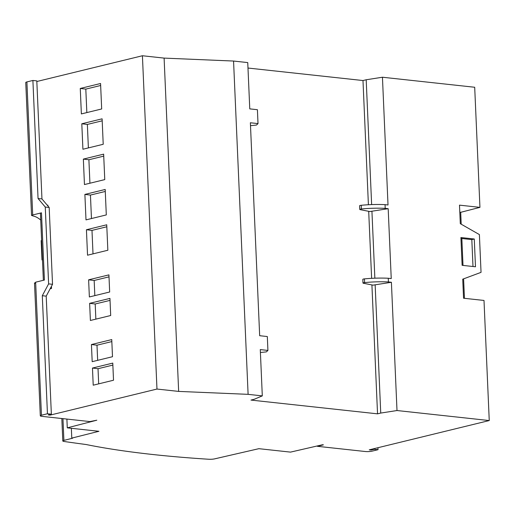 <?xml version="1.0" encoding="UTF-8"?>
<svg xmlns="http://www.w3.org/2000/svg" width="515" height="515" viewBox="0 0 515 515"><rect width="100%" height="100%" fill="white"/><g stroke="black" fill="none" stroke-linecap="round" stroke-linejoin="round"><path stroke-width="0.77" d="M40.737 220.105A21.643 16.01 76.3 0 0 33.179 215.997L31.557 215.437L32.703 214.961L41.47 212.824L44.406 280.044L35.638 282.188L34.962 283.289M62.952 418.644L63.899 440.396A4.706 0.818 177.5 0 0 62.804 440.975A4.706 0.818 177.5 0 0 64.072 441.477A941.098 163.931 -2.5 0 0 86.147 444.529A413.944 72.106 177.5 0 0 152.704 454.5A413.944 72.106 177.5 0 0 208.775 459.251A4.706 0.818 177.5 0 0 214.716 458.846L258.871 448.681L290.512 452.119L322.519 444.748L323.407 444.844L317.407 446.312L317.395 445.932M388.426 281.956L388.265 278.255A30.585 5.33 177.5 0 0 364.446 278.885A2.35 0.412 177.5 0 0 362.818 279.349L362.978 283.05A2.35 0.412 177.5 0 0 363.384 283.263L373.06 285.143L391.4 282.278L388.426 281.956A30.585 5.33 177.5 0 0 364.607 282.593A2.35 0.412 177.5 0 0 362.978 283.05M42.481 260.127L41.992 259.895L42.462 259.689M41.612 240.19L41.155 240.66L41.992 259.895M388.181 208.678L369.847 211.543L360.172 209.657A2.35 0.412 -2.5 0 1 359.766 209.451A2.35 0.412 -2.5 0 1 361.395 208.987A30.585 5.33 -2.5 0 1 385.214 208.356L388.181 208.678L391.239 278.576L388.265 278.255M472.989 266.5L471.817 239.597L460.951 238.419M359.766 209.451L359.605 205.749A2.35 0.412 -2.5 0 1 361.234 205.285A30.585 5.33 -2.5 0 1 385.053 204.648L385.214 208.356M260.403 352.498L266.384 351.887L267.922 350.425L267.317 336.54L259.669 335.709L250.374 122.77L258.015 123.6L257.41 109.708L249.769 108.877L247.747 62.585L233.559 61.047L164.105 58.105L142.417 55.749L36.835 81.505M250.502 125.673L256.483 125.055L258.015 123.6M112.862 365.09L98.024 368.708L98.68 383.849M111.832 341.574L96.994 345.192L97.657 360.333M110.036 300.374L95.198 303.992L95.854 319.139M109.006 276.858L94.168 280.475L94.831 295.623M105.279 191.451L90.44 195.069L91.464 218.547M103.734 156.129L88.895 159.747L89.925 183.224M102.195 120.806L87.357 124.43L88.38 147.902M100.65 85.49L85.812 89.108L86.842 112.585M106.824 226.767L91.985 230.392L93.009 253.863M471.817 239.597L474.276 238.999L475.487 266.776L462.122 265.322L460.912 237.544L474.276 238.999M391.4 282.278L397.001 410.532L489.25 420.555L484.003 300.451L463.558 298.23L462.728 279.182L481.042 272.351L479.388 234.576L460.307 223.684L459.496 205.144L479.941 207.365L460.693 212.315L461.215 224.199M371.927 211.214L374.856 278.19M375.145 284.821L380.74 413.069L377.54 413.841L371.914 285.02M397.001 410.532L380.74 413.069M479.941 207.365L474.695 87.26L382.445 77.231L388.02 204.976L385.053 204.648M368.405 204.738L362.985 80.54L366.191 79.767L371.637 204.59M371.624 278.338L368.701 211.414M377.54 413.841L250.992 400.084L254.133 399.305L262.302 395.887L260.281 349.595L267.922 350.425M47.316 205.266L47.889 205.131L47.921 205.987M51.436 286.359L51.526 288.452L50.129 288.793M113.519 380.231L93.215 385.188L92.468 368.058L112.772 363.101L113.519 380.231M98.024 368.708L92.468 368.058M92.191 361.672L91.438 344.541L111.749 339.585L112.495 356.715L92.191 361.672M96.994 345.192L91.438 344.541M90.389 320.472L89.642 303.341L109.946 298.391L110.693 315.515L90.389 320.472M95.198 303.992L89.642 303.341M89.365 296.955L88.619 279.825L108.922 274.875L109.669 291.999L89.365 296.955M94.168 280.475L88.619 279.825M85.999 219.879L84.885 194.419L105.195 189.462L106.302 214.922L85.999 219.879M90.44 195.069L84.885 194.419M84.454 184.557L83.346 159.096L103.65 154.146L104.764 179.606L84.454 184.557M88.895 159.747L83.346 159.096M82.915 149.241L81.801 123.78L102.105 118.823L103.219 144.284L82.915 149.241M87.357 124.43L81.801 123.78M81.37 113.918L80.263 88.458L100.567 83.501L101.68 108.961L81.37 113.918M85.812 89.108L80.263 88.458M87.537 255.202L86.43 229.742L106.734 224.785L107.847 250.245L87.537 255.202M91.985 230.392L86.43 229.742M50.637 287.84A31.055 22.969 76.3 0 0 51.474 287.299M71.353 428.293L71.785 438.104L72.647 438.201L63.899 440.396M71.785 438.104L98.919 431.293L67.278 427.849L96.801 420.208L89.913 421.579L41.927 416.358A4.706 0.818 -2.5 0 1 40.305 415.817A4.706 0.818 -2.5 0 1 41.451 415.225L47.451 413.757L51.358 414.182L48.281 414.935L50.058 415.129L156.972 389.05L178.654 391.406L248.108 394.342L262.302 395.887M374.09 448.655L374.115 449.273L378.023 449.698L372.023 451.159A4.706 0.818 177.5 0 1 365.393 451.526L317.407 446.312M374.115 449.273L371.038 450.026L369.261 449.833L489.25 420.555M459.805 212.219L460.693 212.315M461.839 238.516L463.011 265.418M463.597 278.86L464.446 298.327M382.445 77.231L366.191 79.767M362.985 80.54L247.985 68.038M248.108 394.342L233.559 61.047M178.654 391.406L164.105 58.105M156.972 389.05L142.417 55.749M50.058 415.129L50.032 414.511M67.278 427.849L66.892 419.075M31.55 215.437L25.75 82.516A4.706 0.818 -2.5 0 1 26.896 81.924L32.896 80.462L36.803 80.887L41.96 198.932L38.052 198.507L32.896 80.462M41.47 212.824L40.434 213.249L43.363 280.302M47.451 413.757L42.294 295.719L48.616 283.881L45.262 207.036L38.052 198.507M42.294 295.719L46.202 296.144L52.53 284.306L48.616 283.881M51.358 414.182L46.202 296.144M45.262 207.036L49.176 207.461L41.96 198.932M52.53 284.306L49.176 207.461M377.939 447.715L378.023 449.698M371.012 449.402L371.038 450.026M364.607 282.593L364.446 278.885M361.395 208.987L361.234 205.285M41.451 415.225L35.638 282.188M32.703 214.961L26.896 81.924M61.826 418.521L62.804 440.975M40.305 415.817L34.499 282.896"/></g></svg>
